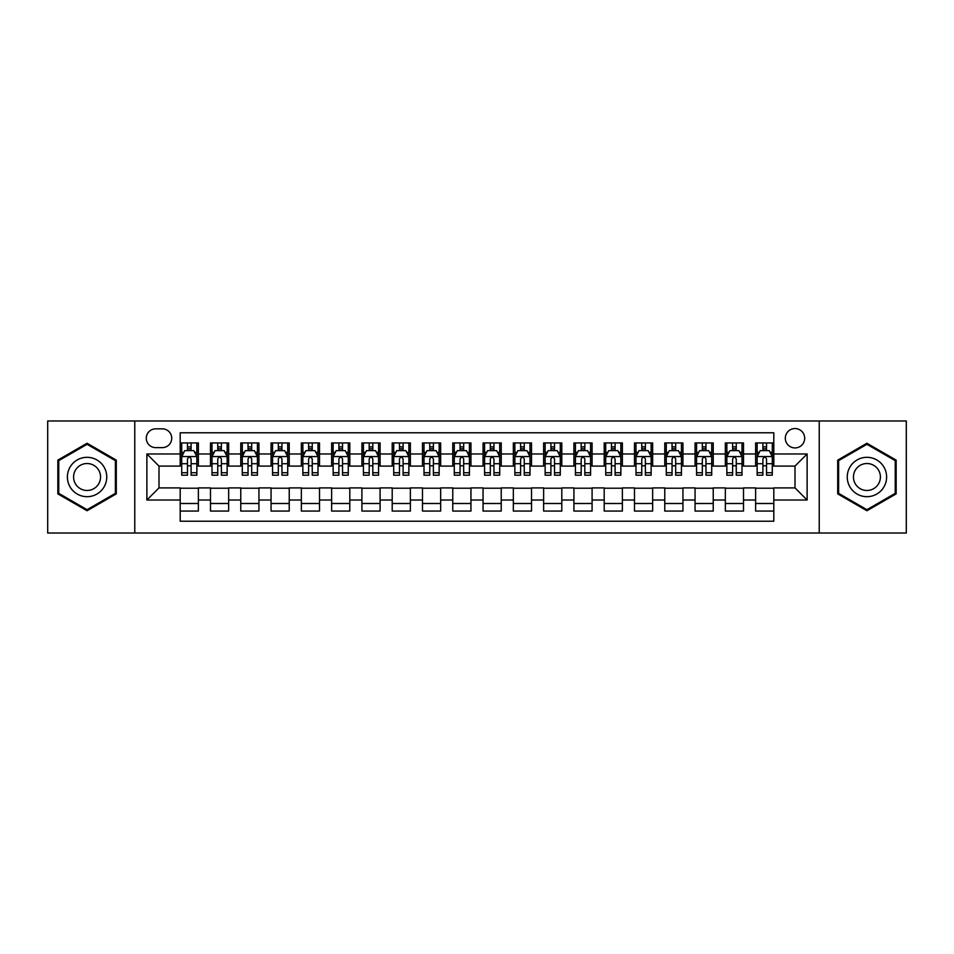 <?xml version="1.0" encoding="UTF-8"?>
<svg xmlns="http://www.w3.org/2000/svg" width="954" height="954" viewBox="0 0 954 954"><rect width="100%" height="100%" fill="white"/><g stroke="black" fill="none" stroke-linecap="round" stroke-linejoin="round"><path stroke-width="1.43" d="M795.004 428.549A9.695 9.695 0 0 0 785.309 438.232A9.695 9.695 0 0 0 795.004 447.927A9.695 9.695 0 0 0 804.687 438.232A9.695 9.695 0 0 0 795.004 428.549M819.224 533.024L906.3 533.024L906.3 420.976L819.224 420.976L819.224 533.024L134.776 533.024L134.776 420.976L47.7 420.976L47.7 533.024L134.776 533.024M773.801 442.93L755.628 442.93L755.628 453.985L743.512 453.985L743.512 466.101L755.628 466.101L755.628 453.985M743.512 453.985L743.512 442.93L725.338 442.93L725.338 453.985L713.234 453.985L713.234 466.101L725.338 466.101L725.338 453.985M713.234 453.985L713.234 442.93L695.061 442.93L695.061 453.985L682.945 453.985L682.945 466.101L695.061 466.101L695.061 453.985M682.945 453.985L682.945 442.93L664.771 442.93L664.771 453.985L652.655 453.985L652.655 466.101L664.771 466.101L664.771 453.985M652.655 453.985L652.655 442.93L634.482 442.93L634.482 453.985L622.366 453.985L622.366 466.101L634.482 466.101L634.482 453.985M622.366 453.985L622.366 442.93L604.204 442.93L604.204 453.985L592.088 453.985L592.088 466.101L604.204 466.101L604.204 453.985M592.088 453.985L592.088 442.93L573.914 442.93L573.914 453.985L561.799 453.985L561.799 466.101L573.914 466.101L573.914 453.985M561.799 453.985L561.799 442.93L543.625 442.93L543.625 453.985L531.509 453.985L531.509 466.101L543.625 466.101L543.625 453.985M531.509 453.985L531.509 442.93L513.347 442.93L513.347 453.985L501.232 453.985L501.232 466.101L513.347 466.101L513.347 453.985M501.232 453.985L501.232 442.93L483.058 442.93L483.058 453.985L470.942 453.985L470.942 466.101L483.058 466.101L483.058 453.985M470.942 453.985L470.942 442.93L452.768 442.93L452.768 453.985L440.653 453.985L440.653 466.101L452.768 466.101L452.768 453.985M440.653 453.985L440.653 442.93L422.491 442.93L422.491 453.985L410.375 453.985L410.375 466.101L422.491 466.101L422.491 453.985M410.375 453.985L410.375 442.93L392.201 442.93L392.201 453.985L380.086 453.985L380.086 466.101L392.201 466.101L392.201 453.985M380.086 453.985L380.086 442.93L361.912 442.93L361.912 453.985L349.796 453.985L349.796 466.101L361.912 466.101L361.912 453.985M349.796 453.985L349.796 442.93L331.634 442.93L331.634 453.985L319.518 453.985L319.518 466.101L331.634 466.101L331.634 453.985M319.518 453.985L319.518 442.93L301.345 442.93L301.345 453.985L289.229 453.985L289.229 466.101L301.345 466.101L301.345 453.985M289.229 453.985L289.229 442.93L271.055 442.93L271.055 453.985L258.939 453.985L258.939 466.101L271.055 466.101L271.055 453.985M258.939 453.985L258.939 442.93L240.766 442.93L240.766 453.985L228.662 453.985L228.662 466.101L240.766 466.101L240.766 453.985M228.662 453.985L228.662 442.93L210.488 442.93L210.488 466.101L198.372 466.101L198.372 442.93L180.199 442.93M180.199 511.07L198.372 511.07L198.372 487.899L210.488 487.899L210.488 511.07L228.662 511.07L228.662 487.899L240.766 487.899L240.766 500.015L228.662 500.015M240.766 500.015L240.766 511.07L258.939 511.07L258.939 487.899L271.055 487.899L271.055 500.015L258.939 500.015M271.055 500.015L271.055 511.07L289.229 511.07L289.229 487.899L301.345 487.899L301.345 500.015L289.229 500.015M301.345 500.015L301.345 511.07L319.518 511.07L319.518 487.899L331.634 487.899L331.634 500.015L319.518 500.015M331.634 500.015L331.634 511.07L349.796 511.07L349.796 487.899L361.912 487.899L361.912 500.015L349.796 500.015M361.912 500.015L361.912 511.07L380.086 511.07L380.086 487.899L392.201 487.899L392.201 500.015L380.086 500.015M392.201 500.015L392.201 511.07L410.375 511.07L410.375 487.899L422.491 487.899L422.491 500.015L410.375 500.015M422.491 500.015L422.491 511.07L440.653 511.07L440.653 487.899L452.768 487.899L452.768 500.015L440.653 500.015M452.768 500.015L452.768 511.07L470.942 511.07L470.942 487.899L483.058 487.899L483.058 500.015L470.942 500.015M483.058 500.015L483.058 511.07L501.232 511.07L501.232 487.899L513.347 487.899L513.347 500.015L501.232 500.015M513.347 500.015L513.347 511.07L531.509 511.07L531.509 487.899L543.625 487.899L543.625 500.015L531.509 500.015M543.625 500.015L543.625 511.07L561.799 511.07L561.799 487.899L573.914 487.899L573.914 500.015L561.799 500.015M573.914 500.015L573.914 511.07L592.088 511.07L592.088 487.899L604.204 487.899L604.204 500.015L592.088 500.015M604.204 500.015L604.204 511.07L622.366 511.07L622.366 487.899L634.482 487.899L634.482 500.015L622.366 500.015M634.482 500.015L634.482 511.07L652.655 511.07L652.655 487.899L664.771 487.899L664.771 500.015L652.655 500.015M664.771 500.015L664.771 511.07L682.945 511.07L682.945 487.899L695.061 487.899L695.061 500.015L682.945 500.015M695.061 500.015L695.061 511.07L713.234 511.07L713.234 487.899L725.338 487.899L725.338 500.015L713.234 500.015M725.338 500.015L725.338 511.07L743.512 511.07L743.512 487.899L755.628 487.899L755.628 500.015L743.512 500.015M155.669 447.629L162.335 447.629A9.385 9.385 0 0 0 171.72 438.232A9.385 9.385 0 0 0 162.335 428.847L155.669 428.847A9.385 9.385 0 0 0 146.284 438.232A9.385 9.385 0 0 0 155.669 447.629M819.224 420.976L134.776 420.976M773.801 453.985L773.801 432.782L180.199 432.782L180.199 466.101L158.996 466.101L158.996 487.899L180.199 487.899L180.199 521.218L773.801 521.218L773.801 487.899L795.004 487.899L795.004 466.101L773.801 466.101L773.801 453.985L807.12 453.985L807.12 500.015L773.801 500.015M180.199 500.015L146.88 500.015L146.88 453.985L180.199 453.985M755.628 500.015L755.628 511.07L773.801 511.07M180.199 450.503L181.713 450.503M187.473 450.503L191.098 450.503M196.858 450.503L198.372 450.503M180.199 465.791L181.713 465.791M187.473 465.791L191.098 465.791M196.858 465.791L198.372 465.791M180.199 488.209L198.372 488.209M180.199 503.497L198.372 503.497M210.488 465.791L212.003 465.791M217.75 465.791L221.388 465.791M227.147 465.791L228.662 465.791M210.488 450.503L212.003 450.503M217.75 450.503L221.388 450.503M227.147 450.503L228.662 450.503M210.488 488.209L228.662 488.209M210.488 503.497L228.662 503.497M240.766 488.209L258.939 488.209M240.766 503.497L258.939 503.497M240.766 450.503L242.28 450.503M248.04 450.503L251.677 450.503M257.425 450.503L258.939 450.503M240.766 465.791L242.28 465.791M248.04 465.791L251.677 465.791M257.425 465.791L258.939 465.791M271.055 488.209L289.229 488.209M271.055 503.497L289.229 503.497M271.055 450.503L272.57 450.503M278.329 450.503L281.955 450.503M287.714 450.503L289.229 450.503M271.055 465.791L272.57 465.791M278.329 465.791L281.955 465.791M287.714 465.791L289.229 465.791M301.345 488.209L319.518 488.209M301.345 503.497L319.518 503.497M301.345 450.503L302.859 450.503M308.607 450.503L312.244 450.503M318.004 450.503L319.518 450.503M301.345 465.791L302.859 465.791M308.607 465.791L312.244 465.791M318.004 465.791L319.518 465.791M331.634 488.209L349.796 488.209M331.634 503.497L349.796 503.497M331.634 450.503L333.149 450.503M338.897 450.503L342.534 450.503M348.282 450.503L349.796 450.503M331.634 465.791L333.149 465.791M338.897 465.791L342.534 465.791M348.282 465.791L349.796 465.791M361.912 488.209L380.086 488.209M361.912 503.497L380.086 503.497M361.912 450.503L363.426 450.503M369.186 450.503L372.811 450.503M378.571 450.503L380.086 450.503M361.912 465.791L363.426 465.791M369.186 465.791L372.811 465.791M378.571 465.791L380.086 465.791M392.201 488.209L410.375 488.209M392.201 503.497L410.375 503.497M392.201 450.503L393.716 450.503M399.464 450.503L403.101 450.503M408.861 450.503L410.375 450.503M392.201 465.791L393.716 465.791M399.464 465.791L403.101 465.791M408.861 465.791L410.375 465.791M422.491 488.209L440.653 488.209M422.491 503.497L440.653 503.497M422.491 450.503L424.005 450.503M429.753 450.503L433.39 450.503M439.138 450.503L440.653 450.503M422.491 465.791L424.005 465.791M429.753 465.791L433.39 465.791M439.138 465.791L440.653 465.791M452.768 488.209L470.942 488.209M452.768 503.497L470.942 503.497M452.768 450.503L454.283 450.503M460.043 450.503L463.68 450.503M469.428 450.503L470.942 450.503M452.768 465.791L454.283 465.791M460.043 465.791L463.68 465.791M469.428 465.791L470.942 465.791M483.058 488.209L501.232 488.209M483.058 503.497L501.232 503.497M483.058 450.503L484.572 450.503M490.32 450.503L493.957 450.503M499.717 450.503L501.232 450.503M483.058 465.791L484.572 465.791M490.32 465.791L493.957 465.791M499.717 465.791L501.232 465.791M513.347 488.209L531.509 488.209M513.347 503.497L531.509 503.497M513.347 450.503L514.862 450.503M520.61 450.503L524.247 450.503M529.995 450.503L531.509 450.503M513.347 465.791L514.862 465.791M520.61 465.791L524.247 465.791M529.995 465.791L531.509 465.791M543.625 488.209L561.799 488.209M543.625 503.497L561.799 503.497M543.625 450.503L545.139 450.503M550.899 450.503L554.536 450.503M560.284 450.503L561.799 450.503M543.625 465.791L545.139 465.791M550.899 465.791L554.536 465.791M560.284 465.791L561.799 465.791M573.914 488.209L592.088 488.209M573.914 503.497L592.088 503.497M573.914 450.503L575.429 450.503M581.189 450.503L584.814 450.503M590.574 450.503L592.088 450.503M573.914 465.791L575.429 465.791M581.189 465.791L584.814 465.791M590.574 465.791L592.088 465.791M604.204 488.209L622.366 488.209M604.204 503.497L622.366 503.497M604.204 450.503L605.718 450.503M611.466 450.503L615.103 450.503M620.851 450.503L622.366 450.503M604.204 465.791L605.718 465.791M611.466 465.791L615.103 465.791M620.851 465.791L622.366 465.791M634.482 488.209L652.655 488.209M634.482 503.497L652.655 503.497M634.482 450.503L635.996 450.503M641.756 450.503L645.393 450.503M651.141 450.503L652.655 450.503M634.482 465.791L635.996 465.791M641.756 465.791L645.393 465.791M651.141 465.791L652.655 465.791M664.771 488.209L682.945 488.209M664.771 503.497L682.945 503.497M664.771 450.503L666.286 450.503M672.045 450.503L675.67 450.503M681.43 450.503L682.945 450.503M664.771 465.791L666.286 465.791M672.045 465.791L675.67 465.791M681.43 465.791L682.945 465.791M695.061 488.209L713.234 488.209M695.061 503.497L713.234 503.497M695.061 450.503L696.575 450.503M702.323 450.503L705.96 450.503M711.72 450.503L713.234 450.503M695.061 465.791L696.575 465.791M702.323 465.791L705.96 465.791M711.72 465.791L713.234 465.791M725.338 488.209L743.512 488.209M725.338 503.497L743.512 503.497M725.338 450.503L726.853 450.503M732.612 450.503L736.249 450.503M741.997 450.503L743.512 450.503M725.338 465.791L726.853 465.791M732.612 465.791L736.249 465.791M741.997 465.791L743.512 465.791M755.628 488.209L773.801 488.209M755.628 503.497L773.801 503.497M755.628 450.503L757.142 450.503M762.902 450.503L766.527 450.503M772.287 450.503L773.801 450.503M755.628 465.791L757.142 465.791M762.902 465.791L766.527 465.791M772.287 465.791L773.801 465.791M158.996 466.101L146.88 453.985M158.996 487.899L146.88 500.015M807.12 453.985L795.004 466.101M807.12 500.015L795.004 487.899M87.076 510.748L116.293 493.874L116.293 460.126L87.076 443.252L57.848 460.126L57.848 493.874L87.076 510.748M896.152 460.126L866.924 443.252L837.707 460.126L837.707 493.874L866.924 510.748L896.152 493.874L896.152 460.126M191.098 446.866L187.473 446.866M196.858 472.719L191.098 472.719L191.098 475.187L196.858 475.187L196.858 456.704L193.829 450.646L184.742 450.646L181.713 456.704L181.713 475.187L187.473 475.187L187.473 472.719L181.713 472.719M181.713 456.704L181.713 442.93M196.858 456.704L196.858 442.93M187.473 450.646L187.473 442.93M191.098 442.93L191.098 450.646M191.098 472.719L191.098 458.981C189.894 456.644 188.677 456.644 187.473 458.981L187.473 472.719M87.076 457.312A19.688 19.688 0 0 0 67.388 477A19.688 19.688 0 0 0 87.076 496.688A19.688 19.688 0 0 0 106.753 477A19.688 19.688 0 0 0 87.076 457.312M87.076 463.525A13.475 13.475 0 0 0 73.589 477A13.475 13.475 0 0 0 87.076 490.475A13.475 13.475 0 0 0 100.552 477A13.475 13.475 0 0 0 87.076 463.525M115.386 493.349L87.076 509.698L58.754 493.349L58.754 460.651L87.076 444.302L115.386 460.651L115.386 493.349M849.883 467.162A19.688 19.688 0 0 0 857.086 494.053A19.688 19.688 0 0 0 883.976 486.838A19.688 19.688 0 0 0 876.774 459.947A19.688 19.688 0 0 0 849.883 467.162M855.261 470.262A13.475 13.475 0 0 0 860.186 488.675A13.475 13.475 0 0 0 878.598 483.738A13.475 13.475 0 0 0 873.661 465.325A13.475 13.475 0 0 0 855.261 470.262M895.246 460.651L895.246 493.349L866.924 509.698L838.614 493.349L838.614 460.651L866.924 444.302L895.246 460.651M221.388 446.866L217.75 446.866M227.147 472.719L221.388 472.719L221.388 475.187L227.147 475.187L227.147 456.704L224.118 450.646L215.032 450.646L212.003 456.704L212.003 475.187L217.75 475.187L217.75 472.719L212.003 472.719M212.003 456.704L212.003 442.93M227.147 456.704L227.147 442.93M217.75 450.646L217.75 442.93M221.388 442.93L221.388 450.646M221.388 472.719L221.388 458.981C220.183 456.644 218.967 456.644 217.75 458.981L217.75 472.719M251.677 446.866L248.04 446.866M257.425 472.719L251.677 472.719L251.677 475.187L257.425 475.187L257.425 456.704L254.396 450.646L245.309 450.646L242.28 456.704L242.28 475.187L248.04 475.187L248.04 472.719L242.28 472.719M242.28 456.704L242.28 442.93M257.425 456.704L257.425 442.93M248.04 450.646L248.04 442.93M251.677 442.93L251.677 450.646M251.677 472.719L251.677 458.981C250.461 456.644 249.256 456.644 248.04 458.981L248.04 472.719M281.955 446.866L278.329 446.866M287.714 472.719L281.955 472.719L281.955 475.187L287.714 475.187L287.714 456.704L284.686 450.646L275.599 450.646L272.57 456.704L272.57 475.187L278.329 475.187L278.329 472.719L272.57 472.719M272.57 456.704L272.57 442.93M287.714 456.704L287.714 442.93M278.329 450.646L278.329 442.93M281.955 442.93L281.955 450.646M281.955 472.719L281.955 458.981C280.75 456.644 279.534 456.644 278.329 458.981L278.329 472.719M312.244 446.866L308.607 446.866M318.004 472.719L312.244 472.719L312.244 475.187L318.004 475.187L318.004 456.704L314.975 450.646L305.888 450.646L302.859 456.704L302.859 475.187L308.607 475.187L308.607 472.719L302.859 472.719M302.859 456.704L302.859 442.93M318.004 456.704L318.004 442.93M308.607 450.646L308.607 442.93M312.244 442.93L312.244 450.646M312.244 472.719L312.244 458.981C311.04 456.644 309.823 456.644 308.607 458.981L308.607 472.719M342.534 446.866L338.897 446.866M348.282 472.719L342.534 472.719L342.534 475.187L348.282 475.187L348.282 456.704L345.253 450.646L336.166 450.646L333.149 456.704L333.149 475.187L338.897 475.187L338.897 472.719L333.149 472.719M333.149 456.704L333.149 442.93M348.282 456.704L348.282 442.93M338.897 450.646L338.897 442.93M342.534 442.93L342.534 450.646M342.534 472.719L342.534 458.981C341.317 456.644 340.113 456.644 338.897 458.981L338.897 472.719M372.811 446.866L369.186 446.866M378.571 472.719L372.811 472.719L372.811 475.187L378.571 475.187L378.571 456.704L375.542 450.646L366.455 450.646L363.426 456.704L363.426 475.187L369.186 475.187L369.186 472.719L363.426 472.719M363.426 456.704L363.426 442.93M378.571 456.704L378.571 442.93M369.186 450.646L369.186 442.93M372.811 442.93L372.811 450.646M372.811 472.719L372.811 458.981C371.607 456.644 370.39 456.644 369.186 458.981L369.186 472.719M403.101 446.866L399.464 446.866M408.861 472.719L403.101 472.719L403.101 475.187L408.861 475.187L408.861 456.704L405.832 450.646L396.745 450.646L393.716 456.704L393.716 475.187L399.464 475.187L399.464 472.719L393.716 472.719M393.716 456.704L393.716 442.93M408.861 456.704L408.861 442.93M399.464 450.646L399.464 442.93M403.101 442.93L403.101 450.646M403.101 472.719L403.101 458.981C401.896 456.644 400.68 456.644 399.464 458.981L399.464 472.719M433.39 446.866L429.753 446.866M439.138 472.719L433.39 472.719L433.39 475.187L439.138 475.187L439.138 456.704L436.109 450.646L427.034 450.646L424.005 456.704L424.005 475.187L429.753 475.187L429.753 472.719L424.005 472.719M424.005 456.704L424.005 442.93M439.138 456.704L439.138 442.93M429.753 450.646L429.753 442.93M433.39 442.93L433.39 450.646M433.39 472.719L433.39 458.981C432.174 456.644 430.969 456.644 429.753 458.981L429.753 472.719M463.68 446.866L460.043 446.866M469.428 472.719L463.68 472.719L463.68 475.187L469.428 475.187L469.428 456.704L466.399 450.646L457.312 450.646L454.283 456.704L454.283 475.187L460.043 475.187L460.043 472.719L454.283 472.719M454.283 456.704L454.283 442.93M469.428 456.704L469.428 442.93M460.043 450.646L460.043 442.93M463.68 442.93L463.68 450.646M463.68 472.719L463.68 458.981C462.463 456.644 461.259 456.644 460.043 458.981L460.043 472.719M493.957 446.866L490.32 446.866M499.717 472.719L493.957 472.719L493.957 475.187L499.717 475.187L499.717 456.704L496.688 450.646L487.601 450.646L484.572 456.704L484.572 475.187L490.32 475.187L490.32 472.719L484.572 472.719M484.572 456.704L484.572 442.93M499.717 456.704L499.717 442.93M490.32 450.646L490.32 442.93M493.957 442.93L493.957 450.646M493.957 472.719L493.957 458.981C492.753 456.644 491.537 456.644 490.32 458.981L490.32 472.719M524.247 446.866L520.61 446.866M529.995 472.719L524.247 472.719L524.247 475.187L529.995 475.187L529.995 456.704L526.966 450.646L517.891 450.646L514.862 456.704L514.862 475.187L520.61 475.187L520.61 472.719L514.862 472.719M514.862 456.704L514.862 442.93M529.995 456.704L529.995 442.93M520.61 450.646L520.61 442.93M524.247 442.93L524.247 450.646M524.247 472.719L524.247 458.981C523.03 456.644 521.826 456.644 520.61 458.981L520.61 472.719M554.536 446.866L550.899 446.866M560.284 472.719L554.536 472.719L554.536 475.187L560.284 475.187L560.284 456.704L557.255 450.646L548.168 450.646L545.139 456.704L545.139 475.187L550.899 475.187L550.899 472.719L545.139 472.719M545.139 456.704L545.139 442.93M560.284 456.704L560.284 442.93M550.899 450.646L550.899 442.93M554.536 442.93L554.536 450.646M554.536 472.719L554.536 458.981C553.32 456.644 552.116 456.644 550.899 458.981L550.899 472.719M584.814 446.866L581.189 446.866M590.574 472.719L584.814 472.719L584.814 475.187L590.574 475.187L590.574 456.704L587.545 450.646L578.458 450.646L575.429 456.704L575.429 475.187L581.189 475.187L581.189 472.719L575.429 472.719M575.429 456.704L575.429 442.93M590.574 456.704L590.574 442.93M581.189 450.646L581.189 442.93M584.814 442.93L584.814 450.646M584.814 472.719L584.814 458.981C583.609 456.644 582.393 456.644 581.189 458.981L581.189 472.719M615.103 446.866L611.466 446.866M620.851 472.719L615.103 472.719L615.103 475.187L620.851 475.187L620.851 456.704L617.834 450.646L608.747 450.646L605.718 456.704L605.718 475.187L611.466 475.187L611.466 472.719L605.718 472.719M605.718 456.704L605.718 442.93M620.851 456.704L620.851 442.93M611.466 450.646L611.466 442.93M615.103 442.93L615.103 450.646M615.103 472.719L615.103 458.981C613.899 456.644 612.683 456.644 611.466 458.981L611.466 472.719M645.393 446.866L641.756 446.866M651.141 472.719L645.393 472.719L645.393 475.187L651.141 475.187L651.141 456.704L648.112 450.646L639.025 450.646L635.996 456.704L635.996 475.187L641.756 475.187L641.756 472.719L635.996 472.719M635.996 456.704L635.996 442.93M651.141 456.704L651.141 442.93M641.756 450.646L641.756 442.93M645.393 442.93L645.393 450.646M645.393 472.719L645.393 458.981C644.177 456.644 642.972 456.644 641.756 458.981L641.756 472.719M675.67 446.866L672.045 446.866M681.43 472.719L675.67 472.719L675.67 475.187L681.43 475.187L681.43 456.704L678.401 450.646L669.314 450.646L666.286 456.704L666.286 475.187L672.045 475.187L672.045 472.719L666.286 472.719M666.286 456.704L666.286 442.93M681.43 456.704L681.43 442.93M672.045 450.646L672.045 442.93M675.67 442.93L675.67 450.646M675.67 472.719L675.67 458.981C674.466 456.644 673.25 456.644 672.045 458.981L672.045 472.719M705.96 446.866L702.323 446.866M711.72 472.719L705.96 472.719L705.96 475.187L711.72 475.187L711.72 456.704L708.691 450.646L699.604 450.646L696.575 456.704L696.575 475.187L702.323 475.187L702.323 472.719L696.575 472.719M696.575 456.704L696.575 442.93M711.72 456.704L711.72 442.93M702.323 450.646L702.323 442.93M705.96 442.93L705.96 450.646M705.96 472.719L705.96 458.981C704.756 456.644 703.539 456.644 702.323 458.981L702.323 472.719M736.249 446.866L732.612 446.866M741.997 472.719L736.249 472.719L736.249 475.187L741.997 475.187L741.997 456.704L738.968 450.646L729.882 450.646L726.853 456.704L726.853 475.187L732.612 475.187L732.612 472.719L726.853 472.719M726.853 456.704L726.853 442.93M741.997 456.704L741.997 442.93M732.612 450.646L732.612 442.93M736.249 442.93L736.249 450.646M736.249 472.719L736.249 458.981C735.033 456.644 733.829 456.644 732.612 458.981L732.612 472.719M766.527 446.866L762.902 446.866M772.287 472.719L766.527 472.719L766.527 475.187L772.287 475.187L772.287 456.704L769.258 450.646L760.171 450.646L757.142 456.704L757.142 475.187L762.902 475.187L762.902 472.719L757.142 472.719M757.142 456.704L757.142 442.93M772.287 456.704L772.287 442.93M762.902 450.646L762.902 442.93M766.527 442.93L766.527 450.646M766.527 472.719L766.527 458.981C765.323 456.644 764.106 456.644 762.902 458.981L762.902 472.719M210.488 500.015L198.372 500.015M210.488 453.985L198.372 453.985M196.786 456.561L181.785 456.561M181.713 452.315L183.907 452.315M194.664 452.315L196.858 452.315M187.473 463.727L181.713 463.727M196.858 463.727L191.098 463.727M191.098 448.797L187.473 448.797M227.064 456.561L212.074 456.561M212.003 452.315L214.197 452.315M224.953 452.315L227.147 452.315M217.75 463.727L212.003 463.727M227.147 463.727L221.388 463.727M221.388 448.797L217.75 448.797M257.353 456.561L242.364 456.561M242.28 452.315L244.486 452.315M255.231 452.315L257.425 452.315M248.04 463.727L242.28 463.727M257.425 463.727L251.677 463.727M251.677 448.797L248.04 448.797M287.643 456.561L272.641 456.561M272.57 452.315L274.764 452.315M285.52 452.315L287.714 452.315M278.329 463.727L272.57 463.727M287.714 463.727L281.955 463.727M281.955 448.797L278.329 448.797M317.921 456.561L302.931 456.561M302.859 452.315L305.053 452.315M315.81 452.315L318.004 452.315M308.607 463.727L302.859 463.727M318.004 463.727L312.244 463.727M312.244 448.797L308.607 448.797M348.21 456.561L333.22 456.561M333.149 452.315L335.343 452.315M346.087 452.315L348.282 452.315M338.897 463.727L333.149 463.727M348.282 463.727L342.534 463.727M342.534 448.797L338.897 448.797M378.499 456.561L363.51 456.561M363.426 452.315L365.62 452.315M376.377 452.315L378.571 452.315M369.186 463.727L363.426 463.727M378.571 463.727L372.811 463.727M372.811 448.797L369.186 448.797M408.777 456.561L393.787 456.561M393.716 452.315L395.91 452.315M406.666 452.315L408.861 452.315M399.464 463.727L393.716 463.727M408.861 463.727L403.101 463.727M403.101 448.797L399.464 448.797M439.067 456.561L424.077 456.561M424.005 452.315L426.199 452.315M436.944 452.315L439.138 452.315M429.753 463.727L424.005 463.727M439.138 463.727L433.39 463.727M433.39 448.797L429.753 448.797M469.356 456.561L454.366 456.561M454.283 452.315L456.477 452.315M467.233 452.315L469.428 452.315M460.043 463.727L454.283 463.727M469.428 463.727L463.68 463.727M463.68 448.797L460.043 448.797M499.634 456.561L484.644 456.561M484.572 452.315L486.767 452.315M497.523 452.315L499.717 452.315M490.32 463.727L484.572 463.727M499.717 463.727L493.957 463.727M493.957 448.797L490.32 448.797M529.923 456.561L514.933 456.561M514.862 452.315L517.056 452.315M527.8 452.315L529.995 452.315M520.61 463.727L514.862 463.727M529.995 463.727L524.247 463.727M524.247 448.797L520.61 448.797M560.213 456.561L545.223 456.561M545.139 452.315L547.334 452.315M558.09 452.315L560.284 452.315M550.899 463.727L545.139 463.727M560.284 463.727L554.536 463.727M554.536 448.797L550.899 448.797M590.49 456.561L575.5 456.561M575.429 452.315L577.623 452.315M588.379 452.315L590.574 452.315M581.189 463.727L575.429 463.727M590.574 463.727L584.814 463.727M584.814 448.797L581.189 448.797M620.78 456.561L605.79 456.561M605.718 452.315L607.913 452.315M618.657 452.315L620.851 452.315M611.466 463.727L605.718 463.727M620.851 463.727L615.103 463.727M615.103 448.797L611.466 448.797M651.069 456.561L636.079 456.561M635.996 452.315L638.19 452.315M648.947 452.315L651.141 452.315M641.756 463.727L635.996 463.727M651.141 463.727L645.393 463.727M645.393 448.797L641.756 448.797M681.359 456.561L666.357 456.561M666.286 452.315L668.48 452.315M679.236 452.315L681.43 452.315M672.045 463.727L666.286 463.727M681.43 463.727L675.67 463.727M675.67 448.797L672.045 448.797M711.636 456.561L696.647 456.561M696.575 452.315L698.769 452.315M709.514 452.315L711.72 452.315M702.323 463.727L696.575 463.727M711.72 463.727L705.96 463.727M705.96 448.797L702.323 448.797M741.926 456.561L726.936 456.561M726.853 452.315L729.047 452.315M739.803 452.315L741.997 452.315M732.612 463.727L726.853 463.727M741.997 463.727L736.249 463.727M736.249 448.797L732.612 448.797M772.215 456.561L757.214 456.561M757.142 452.315L759.336 452.315M770.093 452.315L772.287 452.315M762.902 463.727L757.142 463.727M772.287 463.727L766.527 463.727M766.527 448.797L762.902 448.797"/></g></svg>
